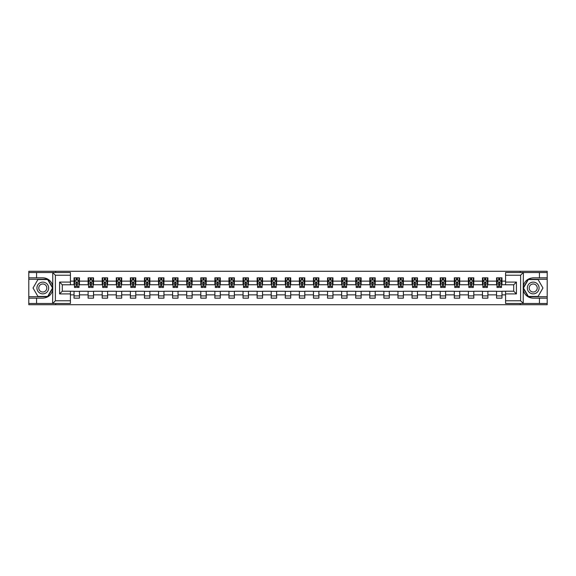 <?xml version="1.0" encoding="UTF-8"?>
<svg xmlns="http://www.w3.org/2000/svg" width="576" height="576" viewBox="0 0 576 576"><rect width="100%" height="100%" fill="white"/><g stroke="black" fill="none" stroke-linecap="round" stroke-linejoin="round"><path stroke-width="0.86" d="M70.423 275.227L55.39 275.227L52.596 272.52L70.423 272.52L70.423 284.796L62.294 284.796L62.294 291.204L70.423 291.204L70.423 303.48L52.596 303.48L52.762 289.966C51.358 295.034 48.038 297.763 42.797 298.159L28.8 298.159L28.8 304.704L547.2 304.704L547.2 279.288L528.178 279.288L523.145 288L528.178 296.712L547.2 296.712M505.577 300.773L520.61 300.773L523.404 303.48L505.577 303.48L505.577 291.204L513.706 291.204L513.706 284.796L505.577 284.796L505.577 272.52L523.404 272.52L523.238 286.034C524.642 280.966 527.962 278.237 533.203 277.841L547.2 277.841L547.2 271.296L520.294 271.296L520.294 272.52M520.294 271.296L28.8 271.296L28.8 296.712L47.822 296.712L52.855 288L47.822 279.288L28.8 279.288M520.294 303.48L520.294 304.704M55.706 304.704L55.706 303.48M55.706 272.52L55.706 271.296M505.577 284.753L501.97 284.753L501.97 277.841L496.555 277.841L496.555 281.138L487.886 281.138L487.886 277.841L482.465 277.841L482.465 281.138L473.803 281.138L473.803 277.841L468.382 277.841L468.382 281.138L459.72 281.138L459.72 277.841L454.298 277.841L454.298 281.138L445.63 281.138L445.63 277.841L440.215 277.841L440.215 281.138L431.546 281.138L431.546 277.841L426.132 277.841L426.132 281.138L417.463 281.138L417.463 277.841L412.049 277.841L412.049 281.138L403.38 281.138L403.38 277.841L397.966 277.841L397.966 281.138L389.297 281.138L389.297 277.841L383.882 277.841L383.882 281.138L375.214 281.138L375.214 277.841L369.799 277.841L369.799 281.138L361.13 281.138L361.13 277.841L355.709 277.841L355.709 281.138L347.047 281.138L347.047 277.841L341.626 277.841L341.626 281.138L332.964 281.138L332.964 277.841L327.542 277.841L327.542 281.138L318.874 281.138L318.874 277.841L313.459 277.841L313.459 281.138L304.79 281.138L304.79 277.841L299.376 277.841L299.376 281.138L290.707 281.138L290.707 277.841L285.293 277.841L285.293 281.138L276.624 281.138L276.624 277.841L271.21 277.841L271.21 281.138L262.541 281.138L262.541 277.841L257.126 277.841L257.126 281.138L248.458 281.138L248.458 277.841L243.036 277.841L243.036 281.138L234.374 281.138L234.374 277.841L228.953 277.841L228.953 281.138L220.291 281.138L220.291 277.841L214.87 277.841L214.87 281.138L206.201 281.138L206.201 277.841L200.786 277.841L200.786 281.138L192.118 281.138L192.118 277.841L186.703 277.841L186.703 281.138L178.034 281.138L178.034 277.841L172.62 277.841L172.62 281.138L163.951 281.138L163.951 277.841L158.537 277.841L158.537 281.138L149.868 281.138L149.868 277.841L144.454 277.841L144.454 281.138L135.785 281.138L135.785 277.841L130.37 277.841L130.37 281.138L121.702 281.138L121.702 277.841L116.28 277.841L116.28 281.138L107.618 281.138L107.618 277.841L102.197 277.841L102.197 281.138L93.535 281.138L93.535 277.841L88.114 277.841L88.114 281.138L79.445 281.138L79.445 277.841L74.03 277.841L74.03 281.138L70.423 281.138M501.97 281.138L505.577 281.138M505.577 294.862L501.97 294.862L501.97 298.159L496.555 298.159L496.555 294.862L487.886 294.862L487.886 298.159L482.465 298.159L482.465 294.862L473.803 294.862L473.803 298.159L468.382 298.159L468.382 294.862L459.72 294.862L459.72 298.159L454.298 298.159L454.298 294.862L445.63 294.862L445.63 298.159L440.215 298.159L440.215 294.862L431.546 294.862L431.546 298.159L426.132 298.159L426.132 294.862L417.463 294.862L417.463 298.159L412.049 298.159L412.049 294.862L403.38 294.862L403.38 298.159L397.966 298.159L397.966 294.862L389.297 294.862L389.297 298.159L383.882 298.159L383.882 294.862L375.214 294.862L375.214 298.159L369.799 298.159L369.799 294.862L361.13 294.862L361.13 298.159L355.709 298.159L355.709 294.862L347.047 294.862L347.047 298.159L341.626 298.159L341.626 294.862L332.964 294.862L332.964 298.159L327.542 298.159L327.542 294.862L318.874 294.862L318.874 298.159L313.459 298.159L313.459 294.862L304.79 294.862L304.79 298.159L299.376 298.159L299.376 294.862L290.707 294.862L290.707 298.159L285.293 298.159L285.293 294.862L276.624 294.862L276.624 298.159L271.21 298.159L271.21 294.862L262.541 294.862L262.541 298.159L257.126 298.159L257.126 294.862L248.458 294.862L248.458 298.159L243.036 298.159L243.036 294.862L234.374 294.862L234.374 298.159L228.953 298.159L228.953 294.862L220.291 294.862L220.291 298.159L214.87 298.159L214.87 294.862L206.201 294.862L206.201 298.159L200.786 298.159L200.786 294.862L192.118 294.862L192.118 298.159L186.703 298.159L186.703 294.862L178.034 294.862L178.034 298.159L172.62 298.159L172.62 294.862L163.951 294.862L163.951 298.159L158.537 298.159L158.537 294.862L149.868 294.862L149.868 298.159L144.454 298.159L144.454 294.862L135.785 294.862L135.785 298.159L130.37 298.159L130.37 294.862L121.702 294.862L121.702 298.159L116.28 298.159L116.28 294.862L107.618 294.862L107.618 298.159L102.197 298.159L102.197 294.862L93.535 294.862L93.535 298.159L88.114 298.159L88.114 294.862L79.445 294.862L79.445 298.159L74.03 298.159L74.03 294.862L70.423 294.862M496.555 281.138L496.555 284.753L487.886 284.753L487.886 281.138M487.886 294.862L487.886 291.247L496.555 291.247L496.555 294.862M482.465 281.138L482.465 284.753L473.803 284.753L473.803 281.138M473.803 294.862L473.803 291.247L482.465 291.247L482.465 294.862M468.382 281.138L468.382 284.753L459.72 284.753L459.72 281.138M459.72 294.862L459.72 291.247L468.382 291.247L468.382 294.862M454.298 281.138L454.298 284.753L445.63 284.753L445.63 281.138M445.63 294.862L445.63 291.247L454.298 291.247L454.298 294.862M440.215 281.138L440.215 284.753L431.546 284.753L431.546 281.138M431.546 294.862L431.546 291.247L440.215 291.247L440.215 294.862M426.132 281.138L426.132 284.753L417.463 284.753L417.463 281.138M417.463 294.862L417.463 291.247L426.132 291.247L426.132 294.862M412.049 281.138L412.049 284.753L403.38 284.753L403.38 281.138M403.38 294.862L403.38 291.247L412.049 291.247L412.049 294.862M397.966 281.138L397.966 284.753L389.297 284.753L389.297 281.138M389.297 294.862L389.297 291.247L397.966 291.247L397.966 294.862M383.882 281.138L383.882 284.753L375.214 284.753L375.214 281.138M375.214 294.862L375.214 291.247L383.882 291.247L383.882 294.862M369.799 281.138L369.799 284.753L361.13 284.753L361.13 281.138M361.13 294.862L361.13 291.247L369.799 291.247L369.799 294.862M355.709 281.138L355.709 284.753L347.047 284.753L347.047 281.138M347.047 294.862L347.047 291.247L355.709 291.247L355.709 294.862M341.626 281.138L341.626 284.753L332.964 284.753L332.964 281.138M332.964 294.862L332.964 291.247L341.626 291.247L341.626 294.862M327.542 281.138L327.542 284.753L318.874 284.753L318.874 281.138M318.874 294.862L318.874 291.247L327.542 291.247L327.542 294.862M313.459 281.138L313.459 284.753L304.79 284.753L304.79 281.138M304.79 294.862L304.79 291.247L313.459 291.247L313.459 294.862M299.376 281.138L299.376 284.753L290.707 284.753L290.707 281.138M290.707 294.862L290.707 291.247L299.376 291.247L299.376 294.862M285.293 281.138L285.293 284.753L276.624 284.753L276.624 281.138M276.624 294.862L276.624 291.247L285.293 291.247L285.293 294.862M271.21 281.138L271.21 284.753L262.541 284.753L262.541 281.138M262.541 294.862L262.541 291.247L271.21 291.247L271.21 294.862M257.126 281.138L257.126 284.753L248.458 284.753L248.458 281.138M248.458 294.862L248.458 291.247L257.126 291.247L257.126 294.862M243.036 281.138L243.036 284.753L234.374 284.753L234.374 281.138M234.374 294.862L234.374 291.247L243.036 291.247L243.036 294.862M228.953 281.138L228.953 284.753L220.291 284.753L220.291 281.138M220.291 294.862L220.291 291.247L228.953 291.247L228.953 294.862M214.87 281.138L214.87 284.753L206.201 284.753L206.201 281.138M206.201 294.862L206.201 291.247L214.87 291.247L214.87 294.862M200.786 281.138L200.786 284.753L192.118 284.753L192.118 281.138M192.118 294.862L192.118 291.247L200.786 291.247L200.786 294.862M186.703 281.138L186.703 284.753L178.034 284.753L178.034 281.138M178.034 294.862L178.034 291.247L186.703 291.247L186.703 294.862M172.62 281.138L172.62 284.753L163.951 284.753L163.951 281.138M163.951 294.862L163.951 291.247L172.62 291.247L172.62 294.862M158.537 281.138L158.537 284.753L149.868 284.753L149.868 281.138M149.868 294.862L149.868 291.247L158.537 291.247L158.537 294.862M144.454 281.138L144.454 284.753L135.785 284.753L135.785 281.138M135.785 294.862L135.785 291.247L144.454 291.247L144.454 294.862M130.37 281.138L130.37 284.753L121.702 284.753L121.702 281.138M121.702 294.862L121.702 291.247L130.37 291.247L130.37 294.862M116.28 281.138L116.28 284.753L107.618 284.753L107.618 281.138M107.618 294.862L107.618 291.247L116.28 291.247L116.28 294.862M102.197 281.138L102.197 284.753L93.535 284.753L93.535 281.138M93.535 294.862L93.535 291.247L102.197 291.247L102.197 294.862M88.114 281.138L88.114 284.753L79.445 284.753L79.445 281.138M79.445 294.862L79.445 291.247L88.114 291.247L88.114 294.862M74.03 281.138L74.03 284.753L70.423 284.753M70.423 291.247L74.03 291.247L74.03 294.862M501.97 294.862L501.97 291.247L505.577 291.247M74.03 280.102L74.484 280.102M76.198 280.102L77.285 280.102M78.998 280.102L79.445 280.102M74.03 284.659L74.484 284.659M76.198 284.659L77.285 284.659M78.998 284.659L79.445 284.659M74.03 291.341L79.445 291.341M74.03 295.898L79.445 295.898M88.114 291.341L93.535 291.341M88.114 295.898L93.535 295.898M88.114 280.102L88.567 280.102M90.281 280.102L91.368 280.102M93.082 280.102L93.535 280.102M88.114 284.659L88.567 284.659M90.281 284.659L91.368 284.659M93.082 284.659L93.535 284.659M102.197 291.341L107.618 291.341M102.197 295.898L107.618 295.898M102.197 280.102L102.65 280.102M104.364 280.102L105.451 280.102M107.165 280.102L107.618 280.102M102.197 284.659L102.65 284.659M104.364 284.659L105.451 284.659M107.165 284.659L107.618 284.659M116.28 291.341L121.702 291.341M116.28 295.898L121.702 295.898M116.28 280.102L116.734 280.102M118.447 280.102L119.534 280.102M121.248 280.102L121.702 280.102M116.28 284.659L116.734 284.659M118.447 284.659L119.534 284.659M121.248 284.659L121.702 284.659M130.37 291.341L135.785 291.341M130.37 295.898L135.785 295.898M130.37 280.102L130.817 280.102M132.538 280.102L133.618 280.102M135.331 280.102L135.785 280.102M130.37 284.659L130.817 284.659M132.538 284.659L133.618 284.659M135.331 284.659L135.785 284.659M144.454 291.341L149.868 291.341M144.454 295.898L149.868 295.898M144.454 280.102L144.9 280.102M146.621 280.102L147.701 280.102M149.414 280.102L149.868 280.102M144.454 284.659L144.9 284.659M146.621 284.659L147.701 284.659M149.414 284.659L149.868 284.659M158.537 291.341L163.951 291.341M158.537 295.898L163.951 295.898M158.537 280.102L158.99 280.102M160.704 280.102L161.784 280.102M163.498 280.102L163.951 280.102M158.537 284.659L158.99 284.659M160.704 284.659L161.784 284.659M163.498 284.659L163.951 284.659M172.62 291.341L178.034 291.341M172.62 295.898L178.034 295.898M172.62 280.102L173.074 280.102M174.787 280.102L175.867 280.102M177.588 280.102L178.034 280.102M172.62 284.659L173.074 284.659M174.787 284.659L175.867 284.659M177.588 284.659L178.034 284.659M186.703 291.341L192.118 291.341M186.703 295.898L192.118 295.898M186.703 280.102L187.157 280.102M188.87 280.102L189.95 280.102M191.671 280.102L192.118 280.102M186.703 284.659L187.157 284.659M188.87 284.659L189.95 284.659M191.671 284.659L192.118 284.659M200.786 291.341L206.201 291.341M200.786 295.898L206.201 295.898M200.786 280.102L201.24 280.102M202.954 280.102L204.041 280.102M205.754 280.102L206.201 280.102M200.786 284.659L201.24 284.659M202.954 284.659L204.041 284.659M205.754 284.659L206.201 284.659M214.87 291.341L220.291 291.341M214.87 295.898L220.291 295.898M214.87 280.102L215.323 280.102M217.037 280.102L218.124 280.102M219.838 280.102L220.291 280.102M214.87 284.659L215.323 284.659M217.037 284.659L218.124 284.659M219.838 284.659L220.291 284.659M228.953 291.341L234.374 291.341M228.953 295.898L234.374 295.898M228.953 280.102L229.406 280.102M231.12 280.102L232.207 280.102M233.921 280.102L234.374 280.102M228.953 284.659L229.406 284.659M231.12 284.659L232.207 284.659M233.921 284.659L234.374 284.659M243.036 291.341L248.458 291.341M243.036 295.898L248.458 295.898M243.036 280.102L243.49 280.102M245.203 280.102L246.29 280.102M248.004 280.102L248.458 280.102M243.036 284.659L243.49 284.659M245.203 284.659L246.29 284.659M248.004 284.659L248.458 284.659M257.126 291.341L262.541 291.341M257.126 295.898L262.541 295.898M257.126 280.102L257.573 280.102M259.294 280.102L260.374 280.102M262.087 280.102L262.541 280.102M257.126 284.659L257.573 284.659M259.294 284.659L260.374 284.659M262.087 284.659L262.541 284.659M271.21 291.341L276.624 291.341M271.21 295.898L276.624 295.898M271.21 280.102L271.656 280.102M273.377 280.102L274.457 280.102M276.17 280.102L276.624 280.102M271.21 284.659L271.656 284.659M273.377 284.659L274.457 284.659M276.17 284.659L276.624 284.659M285.293 291.341L290.707 291.341M285.293 295.898L290.707 295.898M285.293 280.102L285.746 280.102M287.46 280.102L288.54 280.102M290.254 280.102L290.707 280.102M285.293 284.659L285.746 284.659M287.46 284.659L288.54 284.659M290.254 284.659L290.707 284.659M299.376 291.341L304.79 291.341M299.376 295.898L304.79 295.898M299.376 280.102L299.83 280.102M301.543 280.102L302.623 280.102M304.344 280.102L304.79 280.102M299.376 284.659L299.83 284.659M301.543 284.659L302.623 284.659M304.344 284.659L304.79 284.659M313.459 291.341L318.874 291.341M313.459 295.898L318.874 295.898M313.459 280.102L313.913 280.102M315.626 280.102L316.706 280.102M318.427 280.102L318.874 280.102M313.459 284.659L313.913 284.659M315.626 284.659L316.706 284.659M318.427 284.659L318.874 284.659M327.542 291.341L332.964 291.341M327.542 295.898L332.964 295.898M327.542 280.102L327.996 280.102M329.71 280.102L330.797 280.102M332.51 280.102L332.964 280.102M327.542 284.659L327.996 284.659M329.71 284.659L330.797 284.659M332.51 284.659L332.964 284.659M341.626 291.341L347.047 291.341M341.626 295.898L347.047 295.898M341.626 280.102L342.079 280.102M343.793 280.102L344.88 280.102M346.594 280.102L347.047 280.102M341.626 284.659L342.079 284.659M343.793 284.659L344.88 284.659M346.594 284.659L347.047 284.659M355.709 291.341L361.13 291.341M355.709 295.898L361.13 295.898M355.709 280.102L356.162 280.102M357.876 280.102L358.963 280.102M360.677 280.102L361.13 280.102M355.709 284.659L356.162 284.659M357.876 284.659L358.963 284.659M360.677 284.659L361.13 284.659M369.799 291.341L375.214 291.341M369.799 295.898L375.214 295.898M369.799 280.102L370.246 280.102M371.959 280.102L373.046 280.102M374.76 280.102L375.214 280.102M369.799 284.659L370.246 284.659M371.959 284.659L373.046 284.659M374.76 284.659L375.214 284.659M383.882 291.341L389.297 291.341M383.882 295.898L389.297 295.898M383.882 280.102L384.329 280.102M386.05 280.102L387.13 280.102M388.843 280.102L389.297 280.102M383.882 284.659L384.329 284.659M386.05 284.659L387.13 284.659M388.843 284.659L389.297 284.659M397.966 291.341L403.38 291.341M397.966 295.898L403.38 295.898M397.966 280.102L398.412 280.102M400.133 280.102L401.213 280.102M402.926 280.102L403.38 280.102M397.966 284.659L398.412 284.659M400.133 284.659L401.213 284.659M402.926 284.659L403.38 284.659M412.049 291.341L417.463 291.341M412.049 295.898L417.463 295.898M412.049 280.102L412.502 280.102M414.216 280.102L415.296 280.102M417.01 280.102L417.463 280.102M412.049 284.659L412.502 284.659M414.216 284.659L415.296 284.659M417.01 284.659L417.463 284.659M426.132 291.341L431.546 291.341M426.132 295.898L431.546 295.898M426.132 280.102L426.586 280.102M428.299 280.102L429.379 280.102M431.1 280.102L431.546 280.102M426.132 284.659L426.586 284.659M428.299 284.659L429.379 284.659M431.1 284.659L431.546 284.659M440.215 291.341L445.63 291.341M440.215 295.898L445.63 295.898M440.215 280.102L440.669 280.102M442.382 280.102L443.462 280.102M445.183 280.102L445.63 280.102M440.215 284.659L440.669 284.659M442.382 284.659L443.462 284.659M445.183 284.659L445.63 284.659M454.298 291.341L459.72 291.341M454.298 295.898L459.72 295.898M454.298 280.102L454.752 280.102M456.466 280.102L457.553 280.102M459.266 280.102L459.72 280.102M454.298 284.659L454.752 284.659M456.466 284.659L457.553 284.659M459.266 284.659L459.72 284.659M468.382 291.341L473.803 291.341M468.382 295.898L473.803 295.898M468.382 280.102L468.835 280.102M470.549 280.102L471.636 280.102M473.35 280.102L473.803 280.102M468.382 284.659L468.835 284.659M470.549 284.659L471.636 284.659M473.35 284.659L473.803 284.659M482.465 291.341L487.886 291.341M482.465 295.898L487.886 295.898M482.465 280.102L482.918 280.102M484.632 280.102L485.719 280.102M487.433 280.102L487.886 280.102M482.465 284.659L482.918 284.659M484.632 284.659L485.719 284.659M487.433 284.659L487.886 284.659M496.555 291.341L501.97 291.341M496.555 295.898L501.97 295.898M496.555 280.102L497.002 280.102M498.715 280.102L499.802 280.102M501.516 280.102L501.97 280.102M496.555 284.659L497.002 284.659M498.715 284.659L499.802 284.659M501.516 284.659L501.97 284.659M77.285 279.014L76.198 279.014M78.998 286.33L77.285 286.33L77.285 287.46L78.998 287.46L78.998 281.952L78.091 280.145L75.384 280.145L74.484 281.952L74.484 287.46L76.198 287.46L76.198 286.33L74.484 286.33M74.484 281.952L74.484 277.841M78.998 281.952L78.998 277.841M76.198 280.145L76.198 277.841M77.285 277.841L77.285 280.145M77.285 286.33L77.285 282.629L76.198 282.629L76.198 286.33M45.727 282.917A5.868 5.868 0 0 0 37.714 285.062A5.868 5.868 0 0 0 39.859 293.083A5.868 5.868 0 0 0 47.873 290.938A5.868 5.868 0 0 0 45.727 282.917M44.806 284.522A4.018 4.018 0 0 0 39.312 285.991A4.018 4.018 0 0 0 40.788 291.478A4.018 4.018 0 0 0 46.274 290.009A4.018 4.018 0 0 0 44.806 284.522M47.664 296.438L37.922 296.438L33.048 288L37.922 279.562L47.664 279.562L52.538 288L47.664 296.438M536.141 282.917A5.868 5.868 0 0 0 528.127 285.062A5.868 5.868 0 0 0 530.273 293.083A5.868 5.868 0 0 0 538.286 290.938A5.868 5.868 0 0 0 536.141 282.917M535.212 284.522A4.018 4.018 0 0 0 529.726 285.991A4.018 4.018 0 0 0 531.194 291.478A4.018 4.018 0 0 0 536.688 290.009A4.018 4.018 0 0 0 535.212 284.522M538.078 296.438L528.336 296.438L523.462 288L528.336 279.562L538.078 279.562L542.952 288L538.078 296.438M36.562 298.159L36.562 303.48L28.8 303.48M52.596 303.48L36.562 303.48M28.8 298.159L28.8 296.712M52.596 272.52L36.562 272.52L36.562 277.841L28.8 277.841M36.562 272.52L28.8 272.52M42.797 277.841A10.159 10.159 0 0 1 52.762 286.034C51.358 280.966 48.038 278.237 42.797 277.841L36.562 277.841M52.762 289.966L52.762 272.592M62.294 284.796L59.587 282.089L70.423 282.089M70.423 293.911L59.587 293.911L62.294 291.204M52.762 303.408L55.39 300.773L70.423 300.773M539.438 277.841L539.438 272.52L547.2 272.52M523.404 272.52L539.438 272.52M547.2 277.841L547.2 279.288M523.404 303.48L539.438 303.48L539.438 298.159L547.2 298.159M539.438 303.48L547.2 303.48M533.203 298.159A10.159 10.159 0 0 1 523.238 289.966C524.642 295.034 527.962 297.763 533.203 298.159L539.438 298.159M523.238 286.034L523.238 303.408M513.706 291.204L516.413 293.911L505.577 293.911M505.577 282.089L516.413 282.089L513.706 284.796M523.238 272.592L520.61 275.227L505.577 275.227M91.368 279.014L90.281 279.014M93.082 286.33L91.368 286.33L91.368 287.46L93.082 287.46L93.082 281.952L92.182 280.145L89.467 280.145L88.567 281.952L88.567 287.46L90.281 287.46L90.281 286.33L88.567 286.33M88.567 281.952L88.567 277.841M93.082 281.952L93.082 277.841M90.281 280.145L90.281 277.841M91.368 277.841L91.368 280.145M91.368 286.33L91.368 282.629L90.281 282.629L90.281 286.33M105.451 279.014L104.364 279.014M107.165 286.33L105.451 286.33L105.451 287.46L107.165 287.46L107.165 281.952L106.265 280.145L103.55 280.145L102.65 281.952L102.65 287.46L104.364 287.46L104.364 286.33L102.65 286.33M102.65 281.952L102.65 277.841M107.165 281.952L107.165 277.841M104.364 280.145L104.364 277.841M105.451 277.841L105.451 280.145M105.451 286.33L105.451 282.629L104.364 282.629L104.364 286.33M119.534 279.014L118.447 279.014M121.248 286.33L119.534 286.33L119.534 287.46L121.248 287.46L121.248 281.952L120.348 280.145L117.641 280.145L116.734 281.952L116.734 287.46L118.447 287.46L118.447 286.33L116.734 286.33M116.734 281.952L116.734 277.841M121.248 281.952L121.248 277.841M118.447 280.145L118.447 277.841M119.534 277.841L119.534 280.145M119.534 286.33L119.534 282.629L118.447 282.629L118.447 286.33M133.618 279.014L132.538 279.014M135.331 286.33L133.618 286.33L133.618 287.46L135.331 287.46L135.331 281.952L134.431 280.145L131.724 280.145L130.817 281.952L130.817 287.46L132.538 287.46L132.538 286.33L130.817 286.33M130.817 281.952L130.817 277.841M135.331 281.952L135.331 277.841M132.538 280.145L132.538 277.841M133.618 277.841L133.618 280.145M133.618 286.33L133.618 282.629L132.538 282.629L132.538 286.33M147.701 279.014L146.621 279.014M149.414 286.33L147.701 286.33L147.701 287.46L149.414 287.46L149.414 281.952L148.514 280.145L145.807 280.145L144.9 281.952L144.9 287.46L146.621 287.46L146.621 286.33L144.9 286.33M144.9 281.952L144.9 277.841M149.414 281.952L149.414 277.841M146.621 280.145L146.621 277.841M147.701 277.841L147.701 280.145M147.701 286.33L147.701 282.629L146.621 282.629L146.621 286.33M161.784 279.014L160.704 279.014M163.498 286.33L161.784 286.33L161.784 287.46L163.498 287.46L163.498 281.952L162.598 280.145L159.89 280.145L158.99 281.952L158.99 287.46L160.704 287.46L160.704 286.33L158.99 286.33M158.99 281.952L158.99 277.841M163.498 281.952L163.498 277.841M160.704 280.145L160.704 277.841M161.784 277.841L161.784 280.145M161.784 286.33L161.784 282.629L160.704 282.629L160.704 286.33M175.867 279.014L174.787 279.014M177.588 286.33L175.867 286.33L175.867 287.46L177.588 287.46L177.588 281.952L176.681 280.145L173.974 280.145L173.074 281.952L173.074 287.46L174.787 287.46L174.787 286.33L173.074 286.33M173.074 281.952L173.074 277.841M177.588 281.952L177.588 277.841M174.787 280.145L174.787 277.841M175.867 277.841L175.867 280.145M175.867 286.33L175.867 282.629L174.787 282.629L174.787 286.33M189.95 279.014L188.87 279.014M191.671 286.33L189.95 286.33L189.95 287.46L191.671 287.46L191.671 281.952L190.764 280.145L188.057 280.145L187.157 281.952L187.157 287.46L188.87 287.46L188.87 286.33L187.157 286.33M187.157 281.952L187.157 277.841M191.671 281.952L191.671 277.841M188.87 280.145L188.87 277.841M189.95 277.841L189.95 280.145M189.95 286.33L189.95 282.629L188.87 282.629L188.87 286.33M204.041 279.014L202.954 279.014M205.754 286.33L204.041 286.33L204.041 287.46L205.754 287.46L205.754 281.952L204.847 280.145L202.14 280.145L201.24 281.952L201.24 287.46L202.954 287.46L202.954 286.33L201.24 286.33M201.24 281.952L201.24 277.841M205.754 281.952L205.754 277.841M202.954 280.145L202.954 277.841M204.041 277.841L204.041 280.145M204.041 286.33L204.041 282.629L202.954 282.629L202.954 286.33M218.124 279.014L217.037 279.014M219.838 286.33L218.124 286.33L218.124 287.46L219.838 287.46L219.838 281.952L218.938 280.145L216.223 280.145L215.323 281.952L215.323 287.46L217.037 287.46L217.037 286.33L215.323 286.33M215.323 281.952L215.323 277.841M219.838 281.952L219.838 277.841M217.037 280.145L217.037 277.841M218.124 277.841L218.124 280.145M218.124 286.33L218.124 282.629L217.037 282.629L217.037 286.33M232.207 279.014L231.12 279.014M233.921 286.33L232.207 286.33L232.207 287.46L233.921 287.46L233.921 281.952L233.021 280.145L230.306 280.145L229.406 281.952L229.406 287.46L231.12 287.46L231.12 286.33L229.406 286.33M229.406 281.952L229.406 277.841M233.921 281.952L233.921 277.841M231.12 280.145L231.12 277.841M232.207 277.841L232.207 280.145M232.207 286.33L232.207 282.629L231.12 282.629L231.12 286.33M246.29 279.014L245.203 279.014M248.004 286.33L246.29 286.33L246.29 287.46L248.004 287.46L248.004 281.952L247.104 280.145L244.397 280.145L243.49 281.952L243.49 287.46L245.203 287.46L245.203 286.33L243.49 286.33M243.49 281.952L243.49 277.841M248.004 281.952L248.004 277.841M245.203 280.145L245.203 277.841M246.29 277.841L246.29 280.145M246.29 286.33L246.29 282.629L245.203 282.629L245.203 286.33M260.374 279.014L259.294 279.014M262.087 286.33L260.374 286.33L260.374 287.46L262.087 287.46L262.087 281.952L261.187 280.145L258.48 280.145L257.573 281.952L257.573 287.46L259.294 287.46L259.294 286.33L257.573 286.33M257.573 281.952L257.573 277.841M262.087 281.952L262.087 277.841M259.294 280.145L259.294 277.841M260.374 277.841L260.374 280.145M260.374 286.33L260.374 282.629L259.294 282.629L259.294 286.33M274.457 279.014L273.377 279.014M276.17 286.33L274.457 286.33L274.457 287.46L276.17 287.46L276.17 281.952L275.27 280.145L272.563 280.145L271.656 281.952L271.656 287.46L273.377 287.46L273.377 286.33L271.656 286.33M271.656 281.952L271.656 277.841M276.17 281.952L276.17 277.841M273.377 280.145L273.377 277.841M274.457 277.841L274.457 280.145M274.457 286.33L274.457 282.629L273.377 282.629L273.377 286.33M288.54 279.014L287.46 279.014M290.254 286.33L288.54 286.33L288.54 287.46L290.254 287.46L290.254 281.952L289.354 280.145L286.646 280.145L285.746 281.952L285.746 287.46L287.46 287.46L287.46 286.33L285.746 286.33M285.746 281.952L285.746 277.841M290.254 281.952L290.254 277.841M287.46 280.145L287.46 277.841M288.54 277.841L288.54 280.145M288.54 286.33L288.54 282.629L287.46 282.629L287.46 286.33M302.623 279.014L301.543 279.014M304.344 286.33L302.623 286.33L302.623 287.46L304.344 287.46L304.344 281.952L303.437 280.145L300.73 280.145L299.83 281.952L299.83 287.46L301.543 287.46L301.543 286.33L299.83 286.33M299.83 281.952L299.83 277.841M304.344 281.952L304.344 277.841M301.543 280.145L301.543 277.841M302.623 277.841L302.623 280.145M302.623 286.33L302.623 282.629L301.543 282.629L301.543 286.33M316.706 279.014L315.626 279.014M318.427 286.33L316.706 286.33L316.706 287.46L318.427 287.46L318.427 281.952L317.52 280.145L314.813 280.145L313.913 281.952L313.913 287.46L315.626 287.46L315.626 286.33L313.913 286.33M313.913 281.952L313.913 277.841M318.427 281.952L318.427 277.841M315.626 280.145L315.626 277.841M316.706 277.841L316.706 280.145M316.706 286.33L316.706 282.629L315.626 282.629L315.626 286.33M330.797 279.014L329.71 279.014M332.51 286.33L330.797 286.33L330.797 287.46L332.51 287.46L332.51 281.952L331.603 280.145L328.896 280.145L327.996 281.952L327.996 287.46L329.71 287.46L329.71 286.33L327.996 286.33M327.996 281.952L327.996 277.841M332.51 281.952L332.51 277.841M329.71 280.145L329.71 277.841M330.797 277.841L330.797 280.145M330.797 286.33L330.797 282.629L329.71 282.629L329.71 286.33M344.88 279.014L343.793 279.014M346.594 286.33L344.88 286.33L344.88 287.46L346.594 287.46L346.594 281.952L345.694 280.145L342.979 280.145L342.079 281.952L342.079 287.46L343.793 287.46L343.793 286.33L342.079 286.33M342.079 281.952L342.079 277.841M346.594 281.952L346.594 277.841M343.793 280.145L343.793 277.841M344.88 277.841L344.88 280.145M344.88 286.33L344.88 282.629L343.793 282.629L343.793 286.33M358.963 279.014L357.876 279.014M360.677 286.33L358.963 286.33L358.963 287.46L360.677 287.46L360.677 281.952L359.777 280.145L357.062 280.145L356.162 281.952L356.162 287.46L357.876 287.46L357.876 286.33L356.162 286.33M356.162 281.952L356.162 277.841M360.677 281.952L360.677 277.841M357.876 280.145L357.876 277.841M358.963 277.841L358.963 280.145M358.963 286.33L358.963 282.629L357.876 282.629L357.876 286.33M373.046 279.014L371.959 279.014M374.76 286.33L373.046 286.33L373.046 287.46L374.76 287.46L374.76 281.952L373.86 280.145L371.153 280.145L370.246 281.952L370.246 287.46L371.959 287.46L371.959 286.33L370.246 286.33M370.246 281.952L370.246 277.841M374.76 281.952L374.76 277.841M371.959 280.145L371.959 277.841M373.046 277.841L373.046 280.145M373.046 286.33L373.046 282.629L371.959 282.629L371.959 286.33M387.13 279.014L386.05 279.014M388.843 286.33L387.13 286.33L387.13 287.46L388.843 287.46L388.843 281.952L387.943 280.145L385.236 280.145L384.329 281.952L384.329 287.46L386.05 287.46L386.05 286.33L384.329 286.33M384.329 281.952L384.329 277.841M388.843 281.952L388.843 277.841M386.05 280.145L386.05 277.841M387.13 277.841L387.13 280.145M387.13 286.33L387.13 282.629L386.05 282.629L386.05 286.33M401.213 279.014L400.133 279.014M402.926 286.33L401.213 286.33L401.213 287.46L402.926 287.46L402.926 281.952L402.026 280.145L399.319 280.145L398.412 281.952L398.412 287.46L400.133 287.46L400.133 286.33L398.412 286.33M398.412 281.952L398.412 277.841M402.926 281.952L402.926 277.841M400.133 280.145L400.133 277.841M401.213 277.841L401.213 280.145M401.213 286.33L401.213 282.629L400.133 282.629L400.133 286.33M415.296 279.014L414.216 279.014M417.01 286.33L415.296 286.33L415.296 287.46L417.01 287.46L417.01 281.952L416.11 280.145L413.402 280.145L412.502 281.952L412.502 287.46L414.216 287.46L414.216 286.33L412.502 286.33M412.502 281.952L412.502 277.841M417.01 281.952L417.01 277.841M414.216 280.145L414.216 277.841M415.296 277.841L415.296 280.145M415.296 286.33L415.296 282.629L414.216 282.629L414.216 286.33M429.379 279.014L428.299 279.014M431.1 286.33L429.379 286.33L429.379 287.46L431.1 287.46L431.1 281.952L430.193 280.145L427.486 280.145L426.586 281.952L426.586 287.46L428.299 287.46L428.299 286.33L426.586 286.33M426.586 281.952L426.586 277.841M431.1 281.952L431.1 277.841M428.299 280.145L428.299 277.841M429.379 277.841L429.379 280.145M429.379 286.33L429.379 282.629L428.299 282.629L428.299 286.33M443.462 279.014L442.382 279.014M445.183 286.33L443.462 286.33L443.462 287.46L445.183 287.46L445.183 281.952L444.276 280.145L441.569 280.145L440.669 281.952L440.669 287.46L442.382 287.46L442.382 286.33L440.669 286.33M440.669 281.952L440.669 277.841M445.183 281.952L445.183 277.841M442.382 280.145L442.382 277.841M443.462 277.841L443.462 280.145M443.462 286.33L443.462 282.629L442.382 282.629L442.382 286.33M457.553 279.014L456.466 279.014M459.266 286.33L457.553 286.33L457.553 287.46L459.266 287.46L459.266 281.952L458.359 280.145L455.652 280.145L454.752 281.952L454.752 287.46L456.466 287.46L456.466 286.33L454.752 286.33M454.752 281.952L454.752 277.841M459.266 281.952L459.266 277.841M456.466 280.145L456.466 277.841M457.553 277.841L457.553 280.145M457.553 286.33L457.553 282.629L456.466 282.629L456.466 286.33M471.636 279.014L470.549 279.014M473.35 286.33L471.636 286.33L471.636 287.46L473.35 287.46L473.35 281.952L472.45 280.145L469.735 280.145L468.835 281.952L468.835 287.46L470.549 287.46L470.549 286.33L468.835 286.33M468.835 281.952L468.835 277.841M473.35 281.952L473.35 277.841M470.549 280.145L470.549 277.841M471.636 277.841L471.636 280.145M471.636 286.33L471.636 282.629L470.549 282.629L470.549 286.33M485.719 279.014L484.632 279.014M487.433 286.33L485.719 286.33L485.719 287.46L487.433 287.46L487.433 281.952L486.533 280.145L483.818 280.145L482.918 281.952L482.918 287.46L484.632 287.46L484.632 286.33L482.918 286.33M482.918 281.952L482.918 277.841M487.433 281.952L487.433 277.841M484.632 280.145L484.632 277.841M485.719 277.841L485.719 280.145M485.719 286.33L485.719 282.629L484.632 282.629L484.632 286.33M499.802 279.014L498.715 279.014M501.516 286.33L499.802 286.33L499.802 287.46L501.516 287.46L501.516 281.952L500.616 280.145L497.909 280.145L497.002 281.952L497.002 287.46L498.715 287.46L498.715 286.33L497.002 286.33M497.002 281.952L497.002 277.841M501.516 281.952L501.516 277.841M498.715 280.145L498.715 277.841M499.802 277.841L499.802 280.145M499.802 286.33L499.802 282.629L498.715 282.629L498.715 286.33M78.977 281.909L74.506 281.909M74.484 280.253L75.334 280.253M78.149 280.253L78.998 280.253M76.198 283.903L74.484 283.903M78.998 283.903L77.285 283.903M77.285 279.59L76.198 279.59M55.39 275.227L55.39 300.773M59.587 293.911L59.587 282.089M520.61 300.773L520.61 275.227M516.413 282.089L516.413 293.911M93.06 281.909L88.589 281.909M88.567 280.253L89.417 280.253M92.232 280.253L93.082 280.253M90.281 283.903L88.567 283.903M93.082 283.903L91.368 283.903M91.368 279.59L90.281 279.59M107.143 281.909L102.672 281.909M102.65 280.253L103.5 280.253M106.315 280.253L107.165 280.253M104.364 283.903L102.65 283.903M107.165 283.903L105.451 283.903M105.451 279.59L104.364 279.59M121.226 281.909L116.755 281.909M116.734 280.253L117.583 280.253M120.398 280.253L121.248 280.253M118.447 283.903L116.734 283.903M121.248 283.903L119.534 283.903M119.534 279.59L118.447 279.59M135.31 281.909L130.838 281.909M130.817 280.253L131.666 280.253M134.482 280.253L135.331 280.253M132.538 283.903L130.817 283.903M135.331 283.903L133.618 283.903M133.618 279.59L132.538 279.59M149.393 281.909L144.929 281.909M144.9 280.253L145.75 280.253M148.565 280.253L149.414 280.253M146.621 283.903L144.9 283.903M149.414 283.903L147.701 283.903M147.701 279.59L146.621 279.59M163.476 281.909L159.012 281.909M158.99 280.253L159.833 280.253M162.655 280.253L163.498 280.253M160.704 283.903L158.99 283.903M163.498 283.903L161.784 283.903M161.784 279.59L160.704 279.59M177.559 281.909L173.095 281.909M173.074 280.253L173.916 280.253M176.738 280.253L177.588 280.253M174.787 283.903L173.074 283.903M177.588 283.903L175.867 283.903M175.867 279.59L174.787 279.59M191.65 281.909L187.178 281.909M187.157 280.253L188.006 280.253M190.822 280.253L191.671 280.253M188.87 283.903L187.157 283.903M191.671 283.903L189.95 283.903M189.95 279.59L188.87 279.59M205.733 281.909L201.262 281.909M201.24 280.253L202.09 280.253M204.905 280.253L205.754 280.253M202.954 283.903L201.24 283.903M205.754 283.903L204.041 283.903M204.041 279.59L202.954 279.59M219.816 281.909L215.345 281.909M215.323 280.253L216.173 280.253M218.988 280.253L219.838 280.253M217.037 283.903L215.323 283.903M219.838 283.903L218.124 283.903M218.124 279.59L217.037 279.59M233.899 281.909L229.428 281.909M229.406 280.253L230.256 280.253M233.071 280.253L233.921 280.253M231.12 283.903L229.406 283.903M233.921 283.903L232.207 283.903M232.207 279.59L231.12 279.59M247.982 281.909L243.511 281.909M243.49 280.253L244.339 280.253M247.154 280.253L248.004 280.253M245.203 283.903L243.49 283.903M248.004 283.903L246.29 283.903M246.29 279.59L245.203 279.59M262.066 281.909L257.594 281.909M257.573 280.253L258.422 280.253M261.238 280.253L262.087 280.253M259.294 283.903L257.573 283.903M262.087 283.903L260.374 283.903M260.374 279.59L259.294 279.59M276.149 281.909L271.685 281.909M271.656 280.253L272.506 280.253M275.321 280.253L276.17 280.253M273.377 283.903L271.656 283.903M276.17 283.903L274.457 283.903M274.457 279.59L273.377 279.59M290.232 281.909L285.768 281.909M285.746 280.253L286.589 280.253M289.411 280.253L290.254 280.253M287.46 283.903L285.746 283.903M290.254 283.903L288.54 283.903M288.54 279.59L287.46 279.59M304.315 281.909L299.851 281.909M299.83 280.253L300.679 280.253M303.494 280.253L304.344 280.253M301.543 283.903L299.83 283.903M304.344 283.903L302.623 283.903M302.623 279.59L301.543 279.59M318.406 281.909L313.934 281.909M313.913 280.253L314.762 280.253M317.578 280.253L318.427 280.253M315.626 283.903L313.913 283.903M318.427 283.903L316.706 283.903M316.706 279.59L315.626 279.59M332.489 281.909L328.018 281.909M327.996 280.253L328.846 280.253M331.661 280.253L332.51 280.253M329.71 283.903L327.996 283.903M332.51 283.903L330.797 283.903M330.797 279.59L329.71 279.59M346.572 281.909L342.101 281.909M342.079 280.253L342.929 280.253M345.744 280.253L346.594 280.253M343.793 283.903L342.079 283.903M346.594 283.903L344.88 283.903M344.88 279.59L343.793 279.59M360.655 281.909L356.184 281.909M356.162 280.253L357.012 280.253M359.827 280.253L360.677 280.253M357.876 283.903L356.162 283.903M360.677 283.903L358.963 283.903M358.963 279.59L357.876 279.59M374.738 281.909L370.267 281.909M370.246 280.253L371.095 280.253M373.91 280.253L374.76 280.253M371.959 283.903L370.246 283.903M374.76 283.903L373.046 283.903M373.046 279.59L371.959 279.59M388.822 281.909L384.35 281.909M384.329 280.253L385.178 280.253M387.994 280.253L388.843 280.253M386.05 283.903L384.329 283.903M388.843 283.903L387.13 283.903M387.13 279.59L386.05 279.59M402.905 281.909L398.441 281.909M398.412 280.253L399.262 280.253M402.084 280.253L402.926 280.253M400.133 283.903L398.412 283.903M402.926 283.903L401.213 283.903M401.213 279.59L400.133 279.59M416.988 281.909L412.524 281.909M412.502 280.253L413.345 280.253M416.167 280.253L417.01 280.253M414.216 283.903L412.502 283.903M417.01 283.903L415.296 283.903M415.296 279.59L414.216 279.59M431.071 281.909L426.607 281.909M426.586 280.253L427.435 280.253M430.25 280.253L431.1 280.253M428.299 283.903L426.586 283.903M431.1 283.903L429.379 283.903M429.379 279.59L428.299 279.59M445.162 281.909L440.69 281.909M440.669 280.253L441.518 280.253M444.334 280.253L445.183 280.253M442.382 283.903L440.669 283.903M445.183 283.903L443.462 283.903M443.462 279.59L442.382 279.59M459.245 281.909L454.774 281.909M454.752 280.253L455.602 280.253M458.417 280.253L459.266 280.253M456.466 283.903L454.752 283.903M459.266 283.903L457.553 283.903M457.553 279.59L456.466 279.59M473.328 281.909L468.857 281.909M468.835 280.253L469.685 280.253M472.5 280.253L473.35 280.253M470.549 283.903L468.835 283.903M473.35 283.903L471.636 283.903M471.636 279.59L470.549 279.59M487.411 281.909L482.94 281.909M482.918 280.253L483.768 280.253M486.583 280.253L487.433 280.253M484.632 283.903L482.918 283.903M487.433 283.903L485.719 283.903M485.719 279.59L484.632 279.59M501.494 281.909L497.023 281.909M497.002 280.253L497.851 280.253M500.666 280.253L501.516 280.253M498.715 283.903L497.002 283.903M501.516 283.903L499.802 283.903M499.802 279.59L498.715 279.59"/></g></svg>
